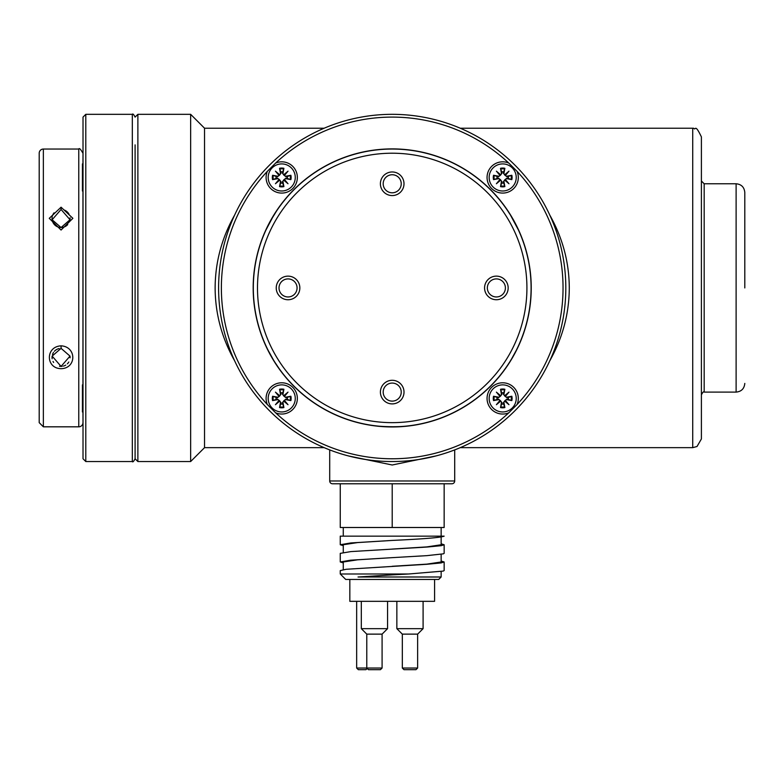 <?xml version="1.0" encoding="UTF-8"?>
<svg xmlns="http://www.w3.org/2000/svg" width="784" height="784" viewBox="0 0 784 784"><rect width="100%" height="100%" fill="white"/><g stroke="black" fill="none" stroke-linecap="round" stroke-linejoin="round"><path stroke-width="1.18" d="M392.206 540.421L392.206 540.421C423.517 539 440.833 537.569 444.146 536.148L340.256 536.148L340.256 544.733L350.801 542.949L392.206 540.421L357.602 542.577L343.265 544.733L343.265 552.436M392.206 557.649L426.8 555.65L443.283 553.847L444.156 553.347L444.156 544.762L441.265 545.674L427.192 547.036L350.928 551.583L340.256 553.367L340.256 561.952L350.605 560.197L392.206 557.649L357.602 559.805L343.265 561.991M343.265 545.664L340.256 544.733M441.147 543.822L444.156 544.762M392.206 574.868L408.748 573.986L340.256 573.986L345.724 579.454L438.687 579.454L441.147 576.995L358.033 576.995L392.206 574.868L358.033 576.995M408.748 573.986L443.215 571.085L444.156 570.566L444.156 561.981L441.059 562.932L426.741 564.294L346.107 569.282L340.256 570.595L340.256 573.986M343.265 562.892L340.256 561.952M441.147 561.04L444.156 561.981M441.147 571.507L441.147 576.995M441.147 527.505L441.147 536.148M441.147 537.06L441.147 544.762L426.81 546.909L392.206 549.065M441.147 554.278L441.147 561.981L426.819 564.137L392.235 566.283M329.711 449.898L329.711 480.984A2.773 2.773 0 0 0 332.485 483.767L451.927 483.767A2.773 2.773 0 0 0 454.7 480.984L454.7 449.898M83.016 193.08L83.016 384.875L82.418 384.875L82.418 411.963L83.055 411.963M279.486 174.548L278.771 174.499L278.82 175.214L275.439 171.167L279.486 174.548A1.156 1.156 0 0 0 280.447 173.195L281.064 173.078L279.506 175.234L277.35 176.792L272.577 175.273L277.467 176.175A1.156 1.156 0 0 0 278.82 175.214M275.439 171.167L279.506 175.234M283.955 180.359L284.68 180.408L284.631 179.683L288.012 183.74L283.955 180.359A1.156 1.156 0 0 0 282.995 181.712L282.387 181.819L283.945 179.673L286.091 178.115L290.874 179.624L285.984 178.723A1.156 1.156 0 0 0 284.631 179.683M288.012 183.74L283.945 179.673M278.82 179.683L278.771 180.408L279.486 180.359L275.439 183.74L278.82 179.683A1.156 1.156 0 0 0 277.467 178.723L277.35 178.115L279.506 179.673L281.064 181.819L279.545 186.602L280.447 181.712A1.156 1.156 0 0 0 279.486 180.359M275.439 183.74L279.506 179.673M284.631 175.214L284.68 174.499L283.955 174.548L288.012 171.167L284.631 175.214A1.156 1.156 0 0 0 285.984 176.175L286.091 176.792L283.945 175.234L282.387 173.078L283.896 168.305L282.995 173.195A1.156 1.156 0 0 0 283.955 174.548M288.012 171.167L283.945 175.234M276.125 176.508A5.674 5.674 0 0 0 276.125 178.399L272.577 179.624L277.467 178.723M280.77 183.044A5.674 5.674 0 0 0 282.671 183.044L283.896 186.602L282.995 181.712M287.316 178.399A5.674 5.674 0 0 0 287.316 176.508L290.874 175.273L285.984 176.175M282.671 171.853A5.674 5.674 0 0 0 280.77 171.853L279.545 168.305L280.447 173.195M282.671 183.044L282.387 181.819M276.125 178.399L277.35 178.115M280.77 171.853L281.064 173.078M287.316 176.508L286.091 176.792M281.721 190.992A13.544 13.544 0 0 1 270 170.677A13.544 13.544 0 0 1 293.451 170.677A13.544 13.544 0 0 1 281.721 190.992M504.925 401.32L505.641 401.369L505.592 400.653L508.973 404.701L504.925 401.32A1.156 1.156 0 0 0 503.965 402.672L503.348 402.79L504.906 400.634L507.062 399.076L511.834 400.595L506.944 399.693A1.156 1.156 0 0 0 505.592 400.653M508.973 404.701L504.906 400.634M500.457 395.508L499.731 395.459L499.78 396.185L496.399 392.127L500.457 395.508A1.156 1.156 0 0 0 501.417 394.156L502.025 394.048L500.466 396.194L498.32 397.753L493.538 396.243L498.428 397.145A1.156 1.156 0 0 0 499.78 396.185M496.399 392.127L500.466 396.194M505.592 396.185L505.641 395.459L504.925 395.508L508.973 392.127L505.592 396.185A1.156 1.156 0 0 0 506.944 397.145L507.062 397.753L504.906 396.194L503.348 394.048L504.867 389.266L503.965 394.156A1.156 1.156 0 0 0 504.925 395.508M508.973 392.127L504.906 396.194M499.78 400.653L499.731 401.369L500.457 401.32L496.399 404.701L499.78 400.653A1.156 1.156 0 0 0 498.428 399.693L498.32 399.076L500.466 400.634L502.025 402.79L500.515 407.562L501.417 402.672A1.156 1.156 0 0 0 500.457 401.32M496.399 404.701L500.466 400.634M508.287 399.37A5.674 5.674 0 0 0 508.287 397.468L511.834 396.243L506.944 397.145M503.632 392.823A5.674 5.674 0 0 0 501.74 392.823L500.515 389.266L501.417 394.156M497.095 397.468A5.674 5.674 0 0 0 497.095 399.37L493.538 400.595L498.428 399.693M501.74 404.015A5.674 5.674 0 0 0 503.632 404.015L504.867 407.562L503.965 402.672M501.74 392.823L502.025 394.048M508.287 397.468L507.062 397.753M503.632 404.015L503.348 402.79M497.095 399.37L498.32 399.076M502.691 384.875A13.544 13.544 0 0 1 514.412 405.191A13.544 13.544 0 0 1 490.96 405.191A13.544 13.544 0 0 1 502.691 384.875M349.831 579.454L349.831 601.328L434.581 601.328L434.581 579.454M382.092 668.037L382.092 634.129L366.775 634.129L366.775 668.037L368.421 669.673L380.446 669.673L382.092 668.037L356.661 668.037L358.308 669.673L365.961 669.673L367.186 668.438M409.973 668.037L402.319 668.037L403.966 669.673L415.99 669.673L417.627 668.037L409.973 668.037M402.319 668.037L402.319 634.129L417.627 634.129L417.627 668.037M417.627 634.129L423.095 628.66L396.851 628.66L402.319 634.129M382.092 634.129L387.561 628.66L361.316 628.66L366.775 634.129M340.256 483.767L340.256 527.505L444.156 527.505L444.156 483.767M392.206 527.505L392.206 483.767M340.717 483.767L391.755 483.767M43.365 426.819L43.365 149.048A4.165 4.165 0 0 0 39.2 153.213L39.2 422.654L43.365 426.819L78.772 426.819A4.165 4.165 0 0 0 82.947 422.654M61.074 207.192L49.255 218.334L61.064 230.035L72.873 218.324L61.074 207.192L61.074 209.465L70.011 219.745L61.064 227.527L52.126 219.755L61.074 209.465M61.074 345.832C45.06 346.655 45.707 369.088 61.681 368.666C76.734 367.745 76.46 346.655 61.074 345.832L61.074 348.351L70.011 356.122L61.074 366.402L52.136 356.112L61.074 348.351M59.515 366.265A9.026 9.026 0 0 0 62.132 366.344M63.396 366.099A9.026 9.026 0 0 0 65.738 365.109M67.365 363.845A9.026 9.026 0 0 0 68.816 362.022M70.09 357.847A9.026 9.026 0 0 0 70.021 356.191M59.143 348.557A9.026 9.026 0 0 0 54.419 351.281M53.508 352.447A9.026 9.026 0 0 0 52.508 354.515M52.116 356.21A9.026 9.026 0 0 0 52.156 358.768M53.028 361.463A9.026 9.026 0 0 0 53.616 362.463M52.175 216.962A9.026 9.026 0 0 0 67.728 224.587M70.041 219.481A9.026 9.026 0 0 0 70.07 217.785M68.982 214.15A9.026 9.026 0 0 0 64.043 209.965M54.047 212.827A9.026 9.026 0 0 0 52.44 215.835M83.016 426.819L82.947 411.963M82.947 384.875L82.947 190.992M82.947 163.915L83.016 149.048M83.016 117.1L83.016 458.767L85.789 461.541L85.789 114.327L83.016 117.1L83.016 161.827M83.016 414.04L83.016 458.767M135.093 144.883L135.093 458.767C133.701 461.492 132.78 462.423 132.32 461.541L132.32 114.327C132.78 113.455 133.701 114.376 135.093 117.1L137.876 114.327L190.649 114.327L190.649 461.541L137.876 461.541L137.876 114.327M392.206 149.048A138.886 138.886 0 0 0 253.32 287.934A138.886 138.886 0 0 0 392.206 426.819A138.886 138.886 0 0 0 531.091 287.934A138.886 138.886 0 0 0 392.206 149.048M270.108 354.123L267.481 349.037M267.912 349.909L273.479 359.993M276.203 364.305L277.448 366.167M278.79 368.098L274.9 362.286M273.685 360.326L271.342 356.357M507.973 211.2L509.982 214.336M510.541 215.228L518.449 230.035M516.019 350.869L516.391 350.125M516.166 350.566L511.58 358.915M510.061 361.414L508.64 363.639M511.364 359.288L511.952 358.298M513.569 355.466L514.245 354.241M276.478 211.141L271.352 219.491M266.109 229.732L273.057 216.56M274.459 214.277L274.772 213.777M496.37 276.125A11.809 11.809 0 0 0 486.149 293.833A11.809 11.809 0 0 0 506.591 293.833A11.809 11.809 0 0 0 496.37 276.125M288.042 299.743A11.809 11.809 0 0 0 298.263 282.034A11.809 11.809 0 0 0 277.82 282.034A11.809 11.809 0 0 0 288.042 299.743M404.015 392.098A11.809 11.809 0 0 0 386.306 381.877A11.809 11.809 0 0 0 386.306 402.319A11.809 11.809 0 0 0 404.015 392.098M380.397 183.77A11.809 11.809 0 0 0 398.105 193.991A11.809 11.809 0 0 0 398.105 173.548A11.809 11.809 0 0 0 380.397 183.77M496.37 296.96A9.026 9.026 0 0 1 487.344 287.934A9.026 9.026 0 0 1 496.37 278.908A9.026 9.026 0 0 1 505.396 287.934A9.026 9.026 0 0 1 496.37 296.96M401.232 183.77A9.026 9.026 0 0 1 392.206 192.795A9.026 9.026 0 0 1 383.18 183.77A9.026 9.026 0 0 1 392.206 174.744A9.026 9.026 0 0 1 401.232 183.77M288.042 278.908A9.026 9.026 0 0 1 297.067 287.934A9.026 9.026 0 0 1 288.042 296.96A9.026 9.026 0 0 1 279.016 287.934A9.026 9.026 0 0 1 288.042 278.908M383.18 392.098A9.026 9.026 0 0 1 392.206 383.072A9.026 9.026 0 0 1 401.232 392.098A9.026 9.026 0 0 1 392.206 401.124A9.026 9.026 0 0 1 383.18 392.098M392.206 426.957A139.023 139.023 0 0 1 271.803 218.422A139.023 139.023 0 0 1 512.609 218.422A139.023 139.023 0 0 1 392.206 426.957M508.787 412.805A15.621 15.621 0 0 1 487.06 398.419A15.621 15.621 0 0 1 505.798 383.102A15.621 15.621 0 0 1 517.077 404.515L508.787 412.805A170.834 170.834 0 0 1 275.625 412.805L267.334 404.515A15.621 15.621 0 0 1 281.721 382.788A15.621 15.621 0 0 1 297.038 401.526A15.621 15.621 0 0 1 275.625 412.805M517.077 171.353A15.621 15.621 0 0 1 502.691 193.08A15.621 15.621 0 0 1 487.374 174.342A15.621 15.621 0 0 1 508.787 163.062L517.077 171.353A170.834 170.834 0 0 1 517.077 404.515M275.625 163.062A15.621 15.621 0 0 1 297.352 177.449A15.621 15.621 0 0 1 278.614 192.766A15.621 15.621 0 0 1 267.334 171.353L275.625 163.062A170.834 170.834 0 0 1 508.787 163.062M218.599 287.934A173.607 173.607 0 0 0 479.004 438.285A173.607 173.607 0 0 0 479.004 137.582A173.607 173.607 0 0 0 218.599 287.934M348.312 455.906L392.196 465L436.1 455.896M549.77 360.816C562.657 337.914 569.164 313.62 569.282 287.934C569.164 262.248 562.657 237.954 549.77 215.051M234.641 215.051C221.754 237.954 215.247 262.248 215.13 287.934C215.247 313.62 221.754 337.914 234.641 360.816M190.649 114.327L204.536 128.213L204.536 447.654L190.649 461.541M701.396 438.971L701.396 136.896C694.585 122.588 695.78 131.104 693.742 128.272L692.723 128.213L692.723 447.654L697.015 446.508L701.396 438.971M744.8 287.934L744.8 192.452C744.281 187.18 741.39 184.279 736.117 183.77L736.117 392.098C741.39 391.588 744.281 388.688 744.8 383.415M295.264 398.419A13.544 13.544 0 0 1 274.949 410.14A13.544 13.544 0 0 1 274.949 386.688A13.544 13.544 0 0 1 295.264 398.419M275.439 404.701L278.82 400.653A1.156 1.156 0 0 0 277.467 399.693L277.35 399.076L279.506 400.634L281.064 402.79L279.545 407.562L280.447 402.672A1.156 1.156 0 0 0 279.486 401.32L275.439 404.701L279.486 401.32M277.35 399.076L272.577 400.595L277.467 399.693M272.577 396.243L277.467 397.145A1.156 1.156 0 0 0 278.82 396.185L275.439 392.127L279.486 395.508A1.156 1.156 0 0 0 280.447 394.156L281.064 394.048L279.506 396.194L277.35 397.753L272.577 396.243A9.408 9.408 0 0 0 272.577 400.595M281.064 394.048L279.545 389.266L280.447 394.156M283.896 389.266L282.995 394.156A1.156 1.156 0 0 0 283.955 395.508L288.012 392.127L284.631 396.185A1.156 1.156 0 0 0 285.984 397.145L286.091 397.753L283.945 396.194L282.387 394.048L283.896 389.266A9.408 9.408 0 0 0 279.545 389.266M286.091 397.753L290.874 396.243L285.984 397.145M290.874 400.595L285.984 399.693A1.156 1.156 0 0 0 284.631 400.653L288.012 404.701L283.955 401.32A1.156 1.156 0 0 0 282.995 402.672L282.387 402.79L283.945 400.634L286.091 399.076L290.874 400.595A9.408 9.408 0 0 0 290.874 396.243M282.387 402.79L283.896 407.562L282.995 402.672M287.316 397.468A5.674 5.674 0 0 1 287.316 399.37M282.671 404.015A5.674 5.674 0 0 1 280.77 404.015M276.125 399.37A5.674 5.674 0 0 1 276.125 397.468M280.77 392.823A5.674 5.674 0 0 1 282.671 392.823M283.955 401.32L284.68 401.369L283.945 400.634M278.82 400.653L278.771 401.369L279.506 400.634M279.486 395.508L278.771 395.459L279.506 396.194M275.439 392.127L278.82 396.185M288.012 404.701L284.631 400.653M284.631 396.185L284.68 395.459L283.955 395.508M288.012 392.127L283.945 396.194M489.147 177.449A13.544 13.544 0 0 1 509.463 165.728A13.544 13.544 0 0 1 509.463 189.179A13.544 13.544 0 0 1 489.147 177.449M508.973 171.167L505.592 175.214A1.156 1.156 0 0 0 506.944 176.175L507.062 176.792L504.906 175.234L503.348 173.078L504.867 168.305L503.965 173.195A1.156 1.156 0 0 0 504.925 174.548L508.973 171.167L504.925 174.548M507.062 176.792L511.834 175.273L506.944 176.175M511.834 179.624L506.944 178.723A1.156 1.156 0 0 0 505.592 179.683L508.973 183.74L504.925 180.359A1.156 1.156 0 0 0 503.965 181.712L503.348 181.819L504.906 179.673L507.062 178.115L511.834 179.624A9.408 9.408 0 0 0 511.834 175.273M503.348 181.819L504.867 186.602L503.965 181.712M500.515 186.602L501.417 181.712A1.156 1.156 0 0 0 500.457 180.359L496.399 183.74L499.78 179.683A1.156 1.156 0 0 0 498.428 178.723L498.32 178.115L500.466 179.673L502.025 181.819L500.515 186.602A9.408 9.408 0 0 0 504.867 186.602M498.32 178.115L493.538 179.624L498.428 178.723M493.538 175.273L498.428 176.175A1.156 1.156 0 0 0 499.78 175.214L496.399 171.167L500.457 174.548A1.156 1.156 0 0 0 501.417 173.195L502.025 173.078L500.466 175.234L498.32 176.792L493.538 175.273A9.408 9.408 0 0 0 493.538 179.624M502.025 173.078L500.515 168.305L501.417 173.195M497.095 178.399A5.674 5.674 0 0 1 497.095 176.508M501.74 171.853A5.674 5.674 0 0 1 503.632 171.853M508.287 176.508A5.674 5.674 0 0 1 508.287 178.399M503.632 183.044A5.674 5.674 0 0 1 501.74 183.044M500.457 174.548L499.731 174.499L500.466 175.234M505.592 175.214L505.641 174.499L504.906 175.234M504.925 180.359L505.641 180.408L504.906 179.673M508.973 183.74L505.592 179.683M496.399 171.167L499.78 175.214M499.78 179.683L499.731 180.408L500.457 180.359M496.399 183.74L500.466 179.673M83.016 190.992L82.418 190.992L82.418 163.915L83.055 163.915M416.284 424.712C406.161 426.731 393.813 427.231 379.26 426.212M397.792 426.712L403.701 426.339M411.933 425.408L413.629 425.153M365.226 424.173L367.627 424.624M273.302 179.458A8.663 8.663 0 0 1 273.302 175.449M272.577 175.273A9.408 9.408 0 0 0 272.577 179.624M283.73 185.877A8.663 8.663 0 0 1 279.721 185.877M279.545 186.602A9.408 9.408 0 0 0 283.896 186.602M290.149 175.449A8.663 8.663 0 0 1 290.149 179.458M290.874 179.624A9.408 9.408 0 0 0 290.874 175.273M279.721 169.03A8.663 8.663 0 0 1 283.73 169.03M283.896 168.305A9.408 9.408 0 0 0 279.545 168.305M282.995 173.195L282.387 173.078M285.984 178.723L286.091 178.115M280.447 181.712L281.064 181.819M277.467 176.175L277.35 176.792M511.109 396.41A8.663 8.663 0 0 1 511.109 400.418M511.834 400.595A9.408 9.408 0 0 0 511.834 396.243M500.682 389.991A8.663 8.663 0 0 1 504.69 389.991M504.867 389.266A9.408 9.408 0 0 0 500.515 389.266M494.263 400.418A8.663 8.663 0 0 1 494.263 396.41M493.538 396.243A9.408 9.408 0 0 0 493.538 400.595M504.69 406.837A8.663 8.663 0 0 1 500.682 406.837M500.515 407.562A9.408 9.408 0 0 0 504.867 407.562M501.417 402.672L502.025 402.79M498.428 397.145L498.32 397.753M503.965 394.156L503.348 394.048M506.944 399.693L507.062 399.076M43.365 149.048L78.772 149.048L78.772 426.819M392.206 153.213A134.721 134.721 0 0 1 508.875 355.289A134.721 134.721 0 0 1 275.537 355.289A134.721 134.721 0 0 1 392.206 153.213M267.334 404.515A170.834 170.834 0 0 1 267.334 171.353M454.7 480.984L329.711 480.984M701.396 394.871C702.778 392.157 703.699 391.226 704.179 392.098L704.179 183.77L701.396 180.996M279.545 407.562A9.408 9.408 0 0 0 283.896 407.562M280.447 402.672L281.064 402.79M277.467 397.145L277.35 397.753M285.984 399.693L286.091 399.076M282.995 394.156L282.387 394.048M273.302 400.418A8.663 8.663 0 0 1 273.302 396.41M279.721 389.991A8.663 8.663 0 0 1 283.73 389.991M290.149 396.41A8.663 8.663 0 0 1 290.149 400.418M283.73 406.837A8.663 8.663 0 0 1 279.721 406.837M504.867 168.305A9.408 9.408 0 0 0 500.515 168.305M503.965 173.195L503.348 173.078M506.944 178.723L507.062 178.115M498.428 176.175L498.32 176.792M501.417 181.712L502.025 181.819M511.109 175.449A8.663 8.663 0 0 1 511.109 179.458M504.69 185.877A8.663 8.663 0 0 1 500.682 185.877M494.263 179.458A8.663 8.663 0 0 1 494.263 175.449M500.682 169.03A8.663 8.663 0 0 1 504.69 169.03M343.265 536.148L343.265 527.505M343.265 569.654L343.265 561.952M356.661 601.328L356.661 668.037M396.851 601.328L396.851 628.66M423.095 601.328L423.095 628.66M361.316 601.328L361.316 628.66M387.561 601.328L387.561 628.66M78.772 149.048C79.223 147.764 80.605 149.156 82.947 153.213M85.789 461.541L132.32 461.541M85.789 114.327L132.32 114.327M137.876 461.541L135.093 458.767M704.179 392.098L736.117 392.098M704.179 183.77L736.117 183.77M204.536 447.654L324.164 447.654M460.247 447.654L692.723 447.654M204.536 128.213L324.164 128.213M460.247 128.213L692.723 128.213"/></g></svg>
